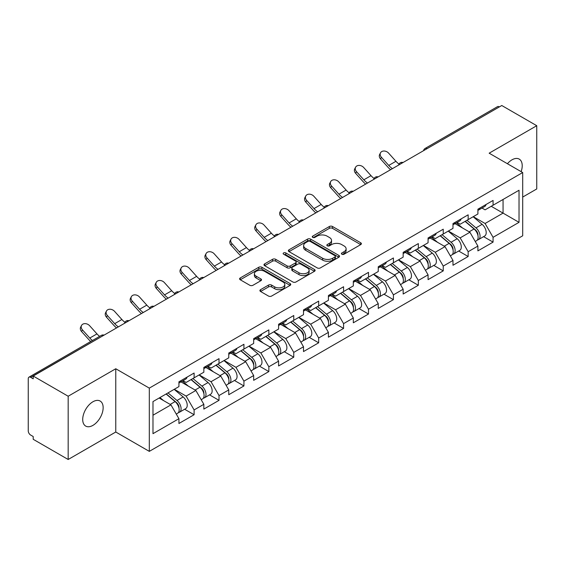 <?xml version="1.0" encoding="UTF-8"?>
<svg xmlns="http://www.w3.org/2000/svg" width="565" height="565" viewBox="0 0 565 565"><rect width="100%" height="100%" fill="white"/><g stroke="black" fill="none" stroke-linecap="round" stroke-linejoin="round"><path stroke-width="0.85" d="M341.874 254.222A1.554 0.897 0 0 0 344.071 254.222L360.724 244.603A2.218 1.278 0 0 0 361.374 243.699A2.218 1.278 0 0 0 360.724 242.795L332.51 226.501A2.218 1.278 0 0 0 329.374 226.501L312.72 236.121A1.554 0.897 0 0 0 312.261 236.749A1.554 0.897 0 0 0 312.72 237.385A1.554 0.897 0 0 0 314.91 237.385L317.071 236.142A7.091 4.096 0 0 1 327.1 236.142L329.452 237.498A7.091 4.096 0 0 1 331.528 240.393A7.091 4.096 0 0 1 329.452 243.289L327.297 244.532A1.554 0.897 0 0 0 326.845 245.168A1.554 0.897 0 0 0 327.297 245.803A1.554 0.897 0 0 0 329.494 245.803L331.648 244.56A7.091 4.096 0 0 1 341.677 244.56L344.029 245.916A7.091 4.096 0 0 1 346.112 248.812A7.091 4.096 0 0 1 344.029 251.708L341.874 252.951A1.554 0.897 0 0 0 341.422 253.586A1.554 0.897 0 0 0 341.874 254.222L341.874 252.951M92.928 401.764A14.457 8.348 -60 0 1 100.16 401.051A14.457 8.348 -60 0 1 102.371 412.634A14.457 8.348 -60 0 1 92.928 425.374A14.457 8.348 -60 0 1 85.703 426.088A14.457 8.348 -60 0 1 83.486 414.505A14.457 8.348 -60 0 1 92.928 401.764M507.412 163.723A14.457 8.348 -60 0 1 511.996 159.824A14.457 8.348 -60 0 1 519.221 159.104A14.457 8.348 -60 0 1 521.135 171.64M260.557 289.676A2.218 1.278 0 0 0 259.907 290.579A2.218 1.278 0 0 0 260.557 291.484L268.474 296.053A2.218 1.278 0 0 0 271.61 296.053L290.106 285.374A2.218 1.278 0 0 0 290.756 284.47A2.218 1.278 0 0 0 290.106 283.566L261.885 267.273A2.218 1.278 0 0 0 258.756 267.273L240.252 277.952A2.218 1.278 0 0 0 239.602 278.863A2.218 1.278 0 0 0 240.252 279.767L249.815 285.283A2.218 1.278 0 0 0 252.951 285.283L260.868 280.713A2.218 1.278 0 0 0 261.517 279.809A2.218 1.278 0 0 0 260.868 278.905L256.129 276.165A5.933 3.425 0 0 1 254.391 273.743A5.933 3.425 0 0 1 258.05 270.586A5.933 3.425 0 0 1 264.512 271.327L283.093 282.048A5.933 3.425 0 0 1 284.824 284.47A5.933 3.425 0 0 1 281.165 287.634A5.933 3.425 0 0 1 274.703 286.893L271.61 285.106A2.218 1.278 0 0 0 268.474 285.106L260.557 289.676L260.557 291.484M115.769 368.754L68.174 396.235L33.201 376.043L501.777 105.514L536.75 125.705L489.156 153.186L522.696 172.544L149.308 388.12L115.769 368.754L115.769 432.013L149.308 451.371L149.308 388.12M317.226 267.909A2.218 1.278 0 0 0 320.362 267.909L338.859 257.23A2.218 1.278 0 0 0 339.509 256.326A2.218 1.278 0 0 0 338.859 255.415L310.644 239.129A2.218 1.278 0 0 0 307.508 239.129L289.005 249.808A2.218 1.278 0 0 0 288.355 250.712A2.218 1.278 0 0 0 289.005 251.616L317.226 267.909M284.216 254.554A1.554 0.897 0 0 1 285.791 254.773L285.791 252.929L314.479 269.491A2.218 1.278 0 0 1 315.129 270.395A2.218 1.278 0 0 1 314.479 271.299L295.982 281.984A2.218 1.278 0 0 1 292.847 281.984L264.632 265.691L264.632 263.883A2.218 1.278 0 0 0 263.982 264.787A2.218 1.278 0 0 0 264.632 265.691M264.632 263.883L272.549 259.314A2.218 1.278 0 0 1 275.685 259.314L287.126 265.917A2.218 1.278 0 0 0 290.262 265.917L295.516 262.887A2.218 1.278 0 0 0 296.166 261.983A2.218 1.278 0 0 0 295.516 261.072L283.602 254.194A1.554 0.897 0 0 1 283.143 253.565A1.554 0.897 0 0 1 284.103 252.739A1.554 0.897 0 0 1 285.791 252.929M149.308 451.371L522.696 235.796L522.696 172.544M184.628 409.251L194.106 414.724L194.106 409.929L186.118 396.093L174.303 389.271M194.106 414.724L178.928 423.482L178.928 418.686L152.981 433.673L152.981 401.581L178.928 386.601L178.928 381.806L194.106 373.041L194.106 377.837L203.845 372.215L203.845 367.42L219.015 358.662L219.015 363.457L228.761 357.829L228.761 353.033L243.932 344.276L243.932 349.071L253.671 343.449L253.671 338.654L268.848 329.896L268.848 334.685L278.587 329.063L278.587 324.268L293.758 315.51L293.758 320.306L303.504 314.677L303.504 309.881L318.674 301.124L318.674 305.919L328.413 300.298L328.413 295.502L343.584 286.745L343.584 291.533L353.33 285.911L353.33 281.116L368.5 272.358L368.5 277.154L378.246 271.525L378.246 266.729L393.417 257.972L393.417 262.767L403.156 257.146L403.156 252.35L418.326 243.593L418.326 248.381L428.072 242.759L428.072 237.964L443.243 229.206L443.243 234.002L452.982 228.373L452.982 223.578L468.159 214.82L468.159 219.615L477.898 213.994L477.898 209.198L493.068 200.441L493.068 205.229L519.023 190.25L519.023 222.335L493.068 237.321L485.088 223.486L473.265 216.663M483.598 236.643L493.068 242.117L493.068 237.321M493.068 242.117L477.898 250.874L477.898 246.079L468.159 251.7L460.171 237.872L448.356 231.05M458.681 251.03L468.159 256.496L468.159 251.7M468.159 256.496L452.982 265.26L452.982 260.465L443.243 266.087L435.255 252.258L423.439 245.436M433.765 265.409L443.243 270.882L443.243 266.087M443.243 270.882L428.072 279.64L428.072 274.844L418.326 280.473L410.345 266.638L398.523 259.815M408.855 279.795L418.326 285.269L418.326 280.473M418.326 285.269L403.156 294.026L403.156 289.231L393.417 294.852L385.429 281.024L373.613 274.202M383.939 294.181L393.417 299.648L393.417 294.852M393.417 299.648L378.246 308.412L378.246 303.617L368.5 309.239L360.512 295.41L348.697 288.588M359.022 308.561L368.5 314.034L368.5 309.239M368.5 314.034L353.33 322.792L353.33 317.996L343.584 323.625L335.603 309.79L323.78 302.967M334.113 322.947L343.584 328.42L343.584 323.625M343.584 328.42L328.413 337.178L328.413 332.382L318.674 338.004L310.686 324.176L298.871 317.353M309.196 337.333L318.674 342.8L318.674 338.004M318.674 342.8L303.504 351.564L303.504 346.769L293.758 352.391L285.777 338.562L273.954 331.74M284.287 351.713L293.758 357.186L293.758 352.391M293.758 357.186L278.587 365.943L278.587 361.148L268.848 366.777L260.861 352.941L249.045 346.119M259.37 366.099L268.848 371.572L268.848 366.777M268.848 371.572L253.671 380.33L253.671 375.534L243.932 381.156L235.944 367.328L224.128 360.505M234.454 380.485L243.932 385.952L243.932 381.156M243.932 385.952L228.761 394.716L228.761 389.921L219.015 395.542L211.035 381.714L199.212 374.892M209.544 394.864L219.015 400.338L219.015 395.542M219.015 400.338L203.845 409.095L203.845 404.3L194.106 409.929M183.032 380.669L186.118 382.449L194.106 377.837M186.118 396.093L195.857 390.472L180.955 381.869M203.845 404.3L195.857 390.472M207.948 366.282L211.035 368.069L219.015 363.457M211.035 381.714L220.774 376.085L205.872 367.483M228.761 389.921L220.774 376.085M232.858 351.896L235.944 353.683L243.932 349.071M235.944 367.328L245.69 361.706L230.781 353.097M253.671 375.534L245.69 361.706M257.774 337.517L260.861 339.297L268.848 334.685M260.861 352.941L270.6 347.32L255.698 338.718M278.587 361.148L270.6 347.32M282.684 323.131L285.777 324.917L293.758 320.306M285.777 338.562L295.516 332.933L280.607 324.331M303.504 346.769L295.516 332.933M307.6 308.744L310.686 310.531L318.674 305.919M310.686 324.176L320.433 318.554L305.524 309.945M328.413 332.382L320.433 318.554M332.517 294.365L335.603 296.145L343.584 291.533M335.603 309.79L345.342 304.168L330.44 295.566M353.33 317.996L345.342 304.168M357.426 279.979L360.512 281.766L368.5 277.154M360.512 295.41L370.259 289.781L355.35 281.179M378.246 303.617L370.259 289.781M382.343 265.592L385.429 267.379L393.417 262.767M385.429 281.024L395.175 275.402L380.266 266.793M403.156 289.231L395.175 275.402M407.259 251.213L410.345 252.993L418.326 248.381M410.345 266.638L420.085 261.016L405.183 252.414M428.072 274.844L420.085 261.016M432.168 236.827L435.255 238.614L443.243 234.002M435.255 252.258L445.001 246.63L430.092 238.027M452.982 260.465L445.001 246.63M457.085 222.448L460.171 224.227L468.159 219.615M460.171 237.872L469.911 232.25L455.009 223.641M477.898 246.079L469.911 232.25M499.382 106.898L427.034 148.666M426.01 149.252A3.39 1.956 120 0 1 426.872 148.574A3.39 1.956 60 0 0 425.177 148.404L497.525 106.637A3.39 1.956 60 0 1 499.22 106.806M482.002 208.061L485.088 209.841L493.068 205.229M485.088 223.486L503.055 213.118L503.055 199.466L519.023 190.25M491.232 206.296L519.023 222.335M522.696 197.072L536.75 188.957L536.75 125.705M68.174 396.235L68.174 459.486L33.201 439.295L33.201 436.526L30.644 435.05A3.39 1.956 -120 0 1 28.25 430.904L28.25 378.712A3.39 1.956 -120 0 1 28.949 377.166A3.39 1.956 -120 0 1 30.644 377.335L33.201 378.804L33.201 376.043M68.174 459.486L115.769 432.013M152.981 415.226L170.948 404.858L159.125 398.035M178.928 418.686L170.948 404.858M342.496 254.441L344.029 253.551A7.091 4.096 0 0 0 346.112 250.655L346.112 248.812M331.528 240.393L331.528 242.237A7.091 4.096 0 0 1 329.452 245.132L327.919 246.022M360.696 244.624L332.51 228.345A2.218 1.278 0 0 0 329.374 228.345L313.335 237.604M338.831 257.245L310.644 240.972A2.218 1.278 0 0 0 307.508 240.972L289.04 251.637M334.939 256.955A1.554 0.897 0 0 0 335.391 256.326A1.554 0.897 0 0 0 334.939 255.691L310.171 241.389A1.554 0.897 0 0 0 307.974 241.389L305.7 242.703A7.091 4.096 0 0 0 303.624 245.598A7.091 4.096 0 0 0 305.7 248.494L322.636 258.269A7.091 4.096 0 0 0 332.665 258.269L334.939 256.955L334.939 258.798A1.554 0.897 0 0 0 335.391 258.17L335.391 256.326M303.624 245.598L303.624 247.442A7.091 4.096 0 0 0 305.7 250.337L305.7 248.494M334.939 258.798L332.665 260.112A7.091 4.096 0 0 1 322.636 260.112L305.7 250.337M264.66 265.705L272.549 261.157L272.549 259.314M296.166 261.983L296.166 263.827A2.218 1.278 0 0 1 295.516 264.731L290.262 267.761A2.218 1.278 0 0 1 287.126 267.761L275.685 261.157A2.218 1.278 0 0 0 272.549 261.157M285.791 254.773L314.451 271.32M298.998 272.775A5.933 3.425 0 0 0 305.467 273.517A5.933 3.425 0 0 0 309.126 270.353A5.933 3.425 0 0 0 307.388 267.93L300.841 264.152A2.218 1.278 0 0 0 297.706 264.152L292.458 267.181A2.218 1.278 0 0 0 291.808 268.093A2.218 1.278 0 0 0 292.458 268.997L298.998 272.775L298.998 274.618A5.933 3.425 0 0 0 305.467 275.36A5.933 3.425 0 0 0 309.126 272.196L309.126 270.353M291.808 268.093L291.808 269.936A2.218 1.278 0 0 0 292.458 270.84L292.458 268.997M298.998 274.618L292.458 270.84M284.824 284.47L284.824 286.314A5.933 3.425 0 0 1 281.165 289.478A5.933 3.425 0 0 1 274.703 288.736L271.61 286.949A2.218 1.278 0 0 0 268.474 286.949L260.585 291.505M254.391 273.743L254.391 275.593A5.933 3.425 0 0 0 256.129 278.008L256.129 276.165M260.839 280.734L256.129 278.008M290.078 285.396L261.885 269.117A2.218 1.278 0 0 0 258.756 269.117L240.287 279.781M475.998 230.414L474.882 229.771M477.425 239.913A7.451 4.301 -120 0 0 478.513 239.581A7.451 4.301 -120 0 0 479.847 234.369A7.451 4.301 -120 0 0 475.97 227.879L466.98 220.294M478.513 239.581L484.657 236.029A7.451 4.301 -120 0 0 485.999 230.824A7.451 4.301 -120 0 0 482.115 224.326L473.131 216.748M465.249 221.296L475.504 229.948A4.52 2.606 60 0 1 477.941 235.513M475.236 241.467L476.592 240.683A7.451 4.301 -120 0 0 477.934 235.478A7.451 4.301 -120 0 0 474.049 228.987L465.066 221.402M462.474 227.949L456.407 222.836M390.584 169.712A18.066 10.431 60 0 1 387.88 167.106L380.542 158.942A5.085 3.898 -152.4 0 1 379.638 154.506L380.506 152.84A5.085 3.898 27.6 0 0 381.417 157.268L388.748 165.432A15.135 8.736 -120 0 0 392.407 168.653M398.996 164.083A15.135 8.736 -120 0 1 395.938 161.286L388.607 153.122A5.085 3.898 27.6 0 0 380.506 152.84M479.897 208.04A7.451 4.301 60 0 1 478.513 210.074A7.451 4.301 60 0 1 477.898 210.328M486.048 204.495A7.451 4.301 60 0 1 484.657 206.522L478.513 210.074M451.082 244.8L449.966 244.151M452.516 254.299A7.451 4.301 -120 0 0 453.596 253.96A7.451 4.301 -120 0 0 454.938 248.755A7.451 4.301 -120 0 0 451.054 242.265L442.07 234.68M453.596 253.96L459.748 250.415A7.451 4.301 -120 0 0 461.082 245.203A7.451 4.301 -120 0 0 457.205 238.713L448.215 231.127M440.333 235.676L450.588 244.327A4.52 2.606 60 0 1 453.024 249.892M450.326 255.853L451.682 255.069A7.451 4.301 -120 0 0 453.017 249.864A7.451 4.301 -120 0 0 449.14 243.367L440.149 235.789M437.557 242.336L431.491 237.222M426.172 259.18L425.05 258.537M427.599 268.686A7.451 4.301 -120 0 0 428.687 268.347A7.451 4.301 -120 0 0 430.022 263.142A7.451 4.301 -120 0 0 426.144 256.644L417.154 249.066M428.687 268.347L434.831 264.794A7.451 4.301 -120 0 0 436.173 259.589A7.451 4.301 -120 0 0 432.289 253.099L423.298 245.514M415.423 250.062L425.678 258.714A4.52 2.606 60 0 1 428.115 264.279M425.41 270.24L426.766 269.456A7.451 4.301 -120 0 0 428.108 264.243A7.451 4.301 -120 0 0 424.223 257.753L415.24 250.168M412.648 256.722L406.581 251.602M401.256 273.566L400.14 272.923M402.683 283.065A7.451 4.301 -120 0 0 403.77 282.733A7.451 4.301 -120 0 0 405.112 277.521A7.451 4.301 -120 0 0 401.228 271.031L392.237 263.445M403.77 282.733L409.915 279.181A7.451 4.301 -120 0 0 411.256 273.976A7.451 4.301 -120 0 0 407.379 267.478L398.389 259.9M390.507 264.448L400.762 273.1A4.52 2.606 60 0 1 403.198 278.665M400.493 284.619L401.856 283.835A7.451 4.301 -120 0 0 403.191 278.63A7.451 4.301 -120 0 0 399.314 272.139L390.323 264.554M387.731 271.101L381.665 265.988M376.339 287.952L375.224 287.303M377.773 297.451A7.451 4.301 -120 0 0 378.854 297.112A7.451 4.301 -120 0 0 380.196 291.907A7.451 4.301 -120 0 0 376.311 285.417L367.328 277.832M378.854 297.112L385.005 293.567A7.451 4.301 -120 0 0 386.34 288.355A7.451 4.301 -120 0 0 382.463 281.864L373.472 274.279M365.59 278.828L375.845 287.479A4.52 2.606 60 0 1 378.289 293.044M375.584 299.005L376.94 298.221A7.451 4.301 -120 0 0 378.282 293.016A7.451 4.301 -120 0 0 374.397 286.519L365.407 278.94M362.815 285.487L356.748 280.374M351.43 302.332L350.314 301.689M352.857 311.838A7.451 4.301 -120 0 0 353.944 311.499A7.451 4.301 -120 0 0 355.279 306.294A7.451 4.301 -120 0 0 351.402 299.796L342.411 292.218M353.944 311.499L360.089 307.946A7.451 4.301 -120 0 0 361.43 302.741A7.451 4.301 -120 0 0 357.546 296.251L348.563 288.666M340.681 293.214L350.936 301.865A4.52 2.606 60 0 1 353.372 307.431M350.667 313.391L352.023 312.607A7.451 4.301 -120 0 0 353.365 307.395A7.451 4.301 -120 0 0 349.481 300.905L340.497 293.32M337.905 299.874L331.839 294.753M365.668 184.091A18.066 10.431 60 0 1 362.963 181.485L355.632 173.321A5.085 3.898 -152.4 0 1 354.721 168.893L355.597 167.226A5.085 3.898 27.6 0 0 356.501 171.654L363.839 179.818A15.135 8.736 -120 0 0 367.497 183.039M374.079 178.469A15.135 8.736 -120 0 1 371.021 175.666L363.691 167.501A5.085 3.898 27.6 0 0 355.597 167.226M454.987 222.426A7.451 4.301 60 0 1 453.596 224.46A7.451 4.301 60 0 1 452.982 224.708M461.132 218.874A7.451 4.301 60 0 1 459.748 220.908L453.596 224.46M340.759 198.477A18.066 10.431 60 0 1 338.047 195.871L330.716 187.707A5.085 3.898 -152.4 0 1 329.805 183.279L330.68 181.605A5.085 3.898 27.6 0 0 331.591 186.04L338.922 194.198A15.135 8.736 -120 0 0 342.581 197.418M349.17 192.849A15.135 8.736 -120 0 1 346.112 190.052L338.774 181.888A5.085 3.898 27.6 0 0 330.68 181.605M430.071 236.813A7.451 4.301 60 0 1 428.687 238.84A7.451 4.301 60 0 1 428.072 239.094M436.222 233.26A7.451 4.301 60 0 1 434.831 235.294L428.687 238.84M315.842 212.864A18.066 10.431 60 0 1 313.137 210.258L305.799 202.093A5.085 3.898 -152.4 0 1 304.895 197.658L305.764 195.991A5.085 3.898 27.6 0 0 306.675 200.42L314.013 208.584A15.135 8.736 -120 0 0 317.671 211.804M324.254 207.235A15.135 8.736 -120 0 1 321.195 204.438L313.865 196.274A5.085 3.898 27.6 0 0 305.764 195.991M405.154 251.192A7.451 4.301 60 0 1 403.77 253.226A7.451 4.301 60 0 1 403.156 253.48M411.306 247.647A7.451 4.301 60 0 1 409.915 249.673L403.77 253.226M290.926 227.243A18.066 10.431 60 0 1 288.221 224.637L280.89 216.473A5.085 3.898 -152.4 0 1 279.979 212.045L280.854 210.378A5.085 3.898 27.6 0 0 281.766 214.806L289.096 222.97A15.135 8.736 -120 0 0 292.755 226.191M299.337 221.621A15.135 8.736 -120 0 1 296.286 218.817L288.948 210.653A5.085 3.898 27.6 0 0 280.854 210.378M380.245 265.578A7.451 4.301 60 0 1 378.854 267.612A7.451 4.301 60 0 1 378.246 267.859M386.389 262.026A7.451 4.301 60 0 1 385.005 264.06L378.854 267.612M266.016 241.629A18.066 10.431 60 0 1 263.311 239.023L255.973 230.859A5.085 3.898 -152.4 0 1 255.062 226.431L255.938 224.757A5.085 3.898 27.6 0 0 256.849 229.192L264.18 237.349A15.135 8.736 -120 0 0 267.838 240.57M274.428 236.001A15.135 8.736 -120 0 1 271.37 233.204L264.039 225.04A5.085 3.898 27.6 0 0 255.938 224.757M355.329 279.965A7.451 4.301 60 0 1 353.944 281.991A7.451 4.301 60 0 1 353.33 282.246M361.48 276.412A7.451 4.301 60 0 1 360.089 278.446L353.944 281.991M326.514 316.718L325.398 316.075M327.947 326.217A7.451 4.301 -120 0 0 329.028 325.885A7.451 4.301 -120 0 0 330.37 320.673A7.451 4.301 -120 0 0 326.485 314.182L317.495 306.597M329.028 325.885L335.179 322.332A7.451 4.301 -120 0 0 336.514 317.127A7.451 4.301 -120 0 0 332.637 310.63L323.646 303.052M315.764 307.6L326.019 316.252A4.52 2.606 60 0 1 328.456 321.817M325.751 327.771L327.114 326.987A7.451 4.301 -120 0 0 328.449 321.782A7.451 4.301 -120 0 0 324.571 315.291L315.581 307.706M312.989 314.253L306.922 309.14M241.1 256.016A18.066 10.431 60 0 1 238.395 253.41L231.064 245.245A5.085 3.898 -152.4 0 1 230.153 240.81L231.029 239.143A5.085 3.898 27.6 0 0 231.933 243.572L239.27 251.736A15.135 8.736 -120 0 0 242.929 254.956M249.511 250.387A15.135 8.736 -120 0 1 246.453 247.59L239.122 239.426A5.085 3.898 27.6 0 0 231.029 239.143M330.412 294.344A7.451 4.301 60 0 1 329.028 296.378A7.451 4.301 60 0 1 328.413 296.632M336.563 290.798A7.451 4.301 60 0 1 335.179 292.825L329.028 296.378M301.604 331.104L300.481 330.454M303.031 340.603A7.451 4.301 -120 0 0 304.111 340.264A7.451 4.301 -120 0 0 305.453 335.059A7.451 4.301 -120 0 0 301.569 328.569L292.585 320.984M304.111 340.264L310.263 336.719A7.451 4.301 -120 0 0 311.605 331.507A7.451 4.301 -120 0 0 307.72 325.016L298.73 317.431M290.855 321.979L301.103 330.631A4.52 2.606 60 0 1 303.546 336.196M300.841 342.157L302.197 341.373A7.451 4.301 -120 0 0 303.539 336.168A7.451 4.301 -120 0 0 299.655 329.67L290.664 322.092M288.072 328.639L282.013 323.526M216.183 270.395A18.066 10.431 60 0 1 213.478 267.789L206.147 259.625A5.085 3.898 -152.4 0 1 205.236 255.196L206.112 253.53A5.085 3.898 27.6 0 0 207.023 257.958L214.354 266.122A15.135 8.736 -120 0 0 218.012 269.343M224.595 264.773A15.135 8.736 -120 0 1 221.544 261.969L214.206 253.805A5.085 3.898 27.6 0 0 206.112 253.53M305.503 308.73A7.451 4.301 60 0 1 304.111 310.764A7.451 4.301 60 0 1 303.504 311.011M311.647 305.178A7.451 4.301 60 0 1 310.263 307.212L304.111 310.764M276.688 345.483L275.572 344.841M278.114 354.99A7.451 4.301 -120 0 0 279.202 354.651A7.451 4.301 -120 0 0 280.537 349.445A7.451 4.301 -120 0 0 276.659 342.948L267.669 335.37M279.202 354.651L285.346 351.098A7.451 4.301 -120 0 0 286.688 345.893A7.451 4.301 -120 0 0 282.804 339.403L273.82 331.817M265.938 336.366L276.193 345.017A4.52 2.606 60 0 1 278.63 350.582M275.925 356.543L277.281 355.759A7.451 4.301 -120 0 0 278.623 350.547A7.451 4.301 -120 0 0 274.738 344.057L265.755 336.472M263.163 343.026L257.096 337.905M191.274 284.781A18.066 10.431 60 0 1 188.569 282.175L181.231 274.011A5.085 3.898 -152.4 0 1 180.327 269.583L181.196 267.909A5.085 3.898 27.6 0 0 182.107 272.344L189.437 280.501A15.135 8.736 -120 0 0 193.096 283.722M199.685 279.152A15.135 8.736 -120 0 1 196.627 276.356L189.296 268.191A5.085 3.898 27.6 0 0 181.196 267.909M280.586 323.116A7.451 4.301 60 0 1 279.202 325.143A7.451 4.301 60 0 1 278.587 325.398M286.738 319.564A7.451 4.301 60 0 1 285.346 321.598L279.202 325.143M251.771 359.87L250.655 359.227M253.205 369.369A7.451 4.301 -120 0 0 254.285 369.037A7.451 4.301 -120 0 0 255.627 363.825A7.451 4.301 -120 0 0 251.743 357.334L242.752 349.749M254.285 369.037L260.437 365.484A7.451 4.301 -120 0 0 261.772 360.279A7.451 4.301 -120 0 0 257.894 353.782L248.904 346.204M241.022 350.752L251.277 359.404A4.52 2.606 60 0 1 253.713 364.969M251.008 370.923L252.371 370.139A7.451 4.301 -120 0 0 253.706 364.934A7.451 4.301 -120 0 0 249.829 358.443L240.838 350.858M238.246 357.405L232.18 352.292M166.357 299.16A18.066 10.431 60 0 1 163.652 296.561L156.321 288.397A5.085 3.898 -152.4 0 1 155.41 283.962L156.286 282.295A5.085 3.898 27.6 0 0 157.19 286.723L164.528 294.888A15.135 8.736 -120 0 0 168.186 298.108M174.769 293.539A15.135 8.736 -120 0 1 171.711 290.742L164.38 282.578A5.085 3.898 27.6 0 0 156.286 282.295M255.67 337.496A7.451 4.301 60 0 1 254.285 339.53A7.451 4.301 60 0 1 253.671 339.784M261.821 333.95A7.451 4.301 60 0 1 260.437 335.977L254.285 339.53M226.862 374.256L225.739 373.606M228.288 383.755A7.451 4.301 -120 0 0 229.369 383.416A7.451 4.301 -120 0 0 230.711 378.211A7.451 4.301 -120 0 0 226.826 371.721L217.843 364.135M229.369 383.416L235.52 379.871A7.451 4.301 -120 0 0 236.862 374.659A7.451 4.301 -120 0 0 232.978 368.168L223.987 360.583M216.113 365.131L226.36 373.783A4.52 2.606 60 0 1 228.804 379.348M226.099 385.309L227.455 384.525A7.451 4.301 -120 0 0 228.797 379.32A7.451 4.301 -120 0 0 224.912 372.822L215.922 365.244M213.33 371.791L207.27 366.678M141.441 313.547A18.066 10.431 60 0 1 138.736 310.941L131.405 302.776A5.085 3.898 -152.4 0 1 130.494 298.348L131.37 296.682A5.085 3.898 27.6 0 0 132.281 301.11L139.612 309.274A15.135 8.736 -120 0 0 143.27 312.494M149.852 307.918A15.135 8.736 -120 0 1 146.801 305.121L139.463 296.957A5.085 3.898 27.6 0 0 131.37 296.682M230.76 351.882A7.451 4.301 60 0 1 229.369 353.916A7.451 4.301 60 0 1 228.761 354.163M236.905 348.33A7.451 4.301 60 0 1 235.52 350.364L229.369 353.916M201.945 388.635L200.829 387.993M203.372 398.141A7.451 4.301 -120 0 0 204.459 397.802A7.451 4.301 -120 0 0 205.794 392.597A7.451 4.301 -120 0 0 201.917 386.1L192.926 378.522M204.459 397.802L210.604 394.25A7.451 4.301 -120 0 0 211.946 389.045A7.451 4.301 -120 0 0 208.061 382.554L199.078 374.969M191.196 379.518L201.451 388.169A4.52 2.606 60 0 1 203.887 393.734M201.182 399.695L202.538 398.911A7.451 4.301 -120 0 0 203.88 393.699A7.451 4.301 -120 0 0 199.996 387.209L191.012 379.624M188.42 386.178L182.354 381.057M116.531 327.933A18.066 10.431 60 0 1 113.826 325.327L106.488 317.163A5.085 3.898 -152.4 0 1 105.584 312.735L106.453 311.061A5.085 3.898 27.6 0 0 107.364 315.496L114.695 323.653A15.135 8.736 -120 0 0 118.353 326.874M124.943 322.304A15.135 8.736 -120 0 1 121.885 319.507L114.554 311.343A5.085 3.898 27.6 0 0 106.453 311.061M205.844 366.268A7.451 4.301 60 0 1 204.459 368.295A7.451 4.301 60 0 1 203.845 368.55M211.995 362.716A7.451 4.301 60 0 1 210.604 364.75L204.459 368.295M177.029 403.022L175.913 402.379M178.462 412.521A7.451 4.301 -120 0 0 179.543 412.189A7.451 4.301 -120 0 0 180.885 406.977A7.451 4.301 -120 0 0 177 400.486L168.01 392.901M179.543 412.189L185.694 408.636A7.451 4.301 -120 0 0 187.029 403.431A7.451 4.301 -120 0 0 183.152 396.934L174.161 389.356M166.28 393.904L176.534 402.555A4.52 2.606 60 0 1 178.971 408.121M176.273 414.074L177.629 413.29A7.451 4.301 -120 0 0 178.964 408.085A7.451 4.301 -120 0 0 175.086 401.595L166.096 394.01M163.504 400.557L159.952 397.562M90.697 341.514A18.066 10.431 60 0 1 88.91 339.706L81.579 331.549A5.085 3.898 -152.4 0 1 80.668 327.114L81.544 325.447A5.085 3.898 27.6 0 0 82.448 329.875L89.786 338.04A15.135 8.736 -120 0 0 92.42 340.518M99.609 336.373A15.135 8.736 -120 0 1 96.968 333.894L89.637 325.73A5.085 3.898 27.6 0 0 81.544 325.447M180.934 380.648A7.451 4.301 60 0 1 179.543 382.682A7.451 4.301 60 0 1 178.928 382.936M187.079 377.102A7.451 4.301 60 0 1 185.694 379.129L179.543 382.682M103.155 335.652L30.644 377.335M103.854 335.25A3.39 1.956 -60 0 0 102.992 335.561A3.39 1.956 -120 0 0 101.297 335.398L28.949 377.166M401.101 163.638A3.39 1.956 120 0 1 401.962 162.953A3.39 1.956 -60 0 1 402.817 162.642M376.184 178.024A3.39 1.956 120 0 1 377.046 177.339A3.39 1.956 -60 0 1 377.907 177.029M351.275 192.404A3.39 1.956 120 0 1 352.129 191.726A3.39 1.956 -60 0 1 352.991 191.415M326.358 206.79A3.39 1.956 120 0 1 327.22 206.105A3.39 1.956 -60 0 1 328.074 205.794M301.442 221.169A3.39 1.956 120 0 1 302.303 220.491A3.39 1.956 -60 0 1 303.165 220.18M276.532 235.556A3.39 1.956 120 0 1 277.387 234.878A3.39 1.956 -60 0 1 278.248 234.567M251.616 249.942A3.39 1.956 120 0 1 252.477 249.257A3.39 1.956 -60 0 1 253.339 248.946M226.699 264.321A3.39 1.956 120 0 1 227.561 263.643A3.39 1.956 -60 0 1 228.422 263.332M201.79 278.707A3.39 1.956 120 0 1 202.644 278.029A3.39 1.956 -60 0 1 203.506 277.719M176.873 293.094A3.39 1.956 120 0 1 177.735 292.409A3.39 1.956 -60 0 1 178.597 292.098M151.957 307.473A3.39 1.956 120 0 1 152.818 306.795A3.39 1.956 -60 0 1 153.68 306.484M127.047 321.859A3.39 1.956 120 0 1 127.909 321.181A3.39 1.956 -60 0 1 128.763 320.871M344.029 253.551L344.029 251.708M327.297 245.803L327.297 244.532M329.452 245.132L329.452 243.289M312.72 237.385L312.72 236.121M329.374 228.345L329.374 226.501M332.51 228.345L332.51 226.501M360.724 244.603L360.724 242.795M289.005 251.616L289.005 249.808M307.508 240.972L307.508 239.129M310.644 240.972L310.644 239.129M338.859 257.23L338.859 255.415M322.636 260.112L322.636 258.269M332.665 260.112L332.665 258.269M275.685 261.157L275.685 259.314M287.126 267.761L287.126 265.917M290.262 267.761L290.262 265.917M295.516 264.731L295.516 262.887M314.479 271.299L314.479 269.491M268.474 286.949L268.474 285.106M271.61 286.949L271.61 285.106M274.703 288.736L274.703 286.893M260.868 280.713L260.868 278.905M240.252 279.767L240.252 277.952M258.756 269.117L258.756 267.273M261.885 269.117L261.885 267.273M290.106 285.374L290.106 283.566M475.97 227.879L482.115 224.326M469.155 231.812L474.049 228.987M381.417 157.268L380.542 158.942M395.938 161.286L388.748 165.432M451.054 242.265L457.205 238.713M444.245 246.199L449.14 243.367M426.144 256.644L432.289 253.099M419.329 260.578L424.223 257.753M401.228 271.031L407.379 267.478M394.412 274.964L399.314 272.139M376.311 285.417L382.463 281.864M369.503 289.351L374.397 286.519M351.402 299.796L357.546 296.251M344.586 303.73L349.481 300.905M356.501 171.654L355.632 173.321M371.021 175.666L363.839 179.818M331.591 186.04L330.716 187.707M346.112 190.052L338.922 194.198M306.675 200.42L305.799 202.093M321.195 204.438L314.013 208.584M281.766 214.806L280.89 216.473M296.286 218.817L289.096 222.97M256.849 229.192L255.973 230.859M271.37 233.204L264.18 237.349M326.485 314.182L332.637 310.63M319.67 318.116L324.571 315.291M231.933 243.572L231.064 245.245M246.453 247.59L239.27 251.736M301.569 328.569L307.72 325.016M294.761 332.503L299.655 329.67M207.023 257.958L206.147 259.625M221.544 261.969L214.354 266.122M276.659 342.948L282.804 339.403M269.844 346.882L274.738 344.057M182.107 272.344L181.231 274.011M196.627 276.356L189.437 280.501M251.743 357.334L257.894 353.782M244.935 361.268L249.829 358.443M157.19 286.723L156.321 288.397M171.711 290.742L164.528 294.888M226.826 371.721L232.978 368.168M220.018 375.654L224.912 372.822M132.281 301.11L131.405 302.776M146.801 305.121L139.612 309.274M201.917 386.1L208.061 382.554M195.102 390.034L199.996 387.209M107.364 315.496L106.488 317.163M121.885 319.507L114.695 323.653M177 400.486L183.152 396.934M170.192 404.42L175.086 401.595M82.448 329.875L81.579 331.549M96.968 333.894L89.786 338.04M425.177 148.404A3.39 3.39 0 0 0 423.552 150.671M403.043 162.515A3.39 3.39 0 0 0 398.636 165.058M378.133 176.894A3.39 3.39 0 0 0 373.726 179.444M353.217 191.281A3.39 3.39 0 0 0 348.81 193.823M328.3 205.667A3.39 3.39 0 0 0 323.893 208.21M303.391 220.046A3.39 3.39 0 0 0 298.984 222.596M278.474 234.433A3.39 3.39 0 0 0 274.067 236.975M253.565 248.819A3.39 3.39 0 0 0 249.151 251.361M228.648 263.198A3.39 3.39 0 0 0 224.241 265.748M203.732 277.585A3.39 3.39 0 0 0 199.325 280.127M178.822 291.971A3.39 3.39 0 0 0 174.408 294.513M153.906 306.35A3.39 3.39 0 0 0 149.499 308.9M128.989 320.736A3.39 3.39 0 0 0 124.583 323.279M104.08 335.123A3.39 3.39 0 0 0 101.297 335.398"/></g></svg>
